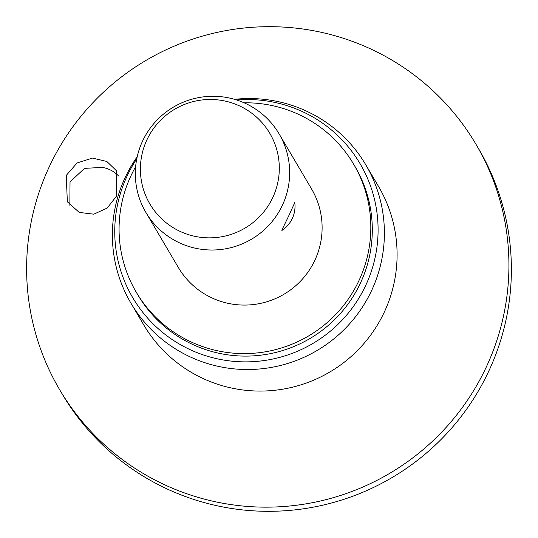 <?xml version="1.0" encoding="UTF-8"?>
<svg xmlns="http://www.w3.org/2000/svg" width="538" height="538" viewBox="0 0 538 538"><rect width="100%" height="100%" fill="white"/><g stroke="black" fill="none" stroke-linecap="round" stroke-linejoin="round"><path stroke-width="0.81" d="M118.616 175.987A28.998 28.77 -30.5 0 0 102.213 167.399L84.527 168.374L70.027 181.891L69.859 205.348M475.928 144.197L478.383 148.36A241.643 239.746 149.5 0 1 489.17 370.292A241.643 239.746 149.5 0 1 281.878 510.952A241.643 239.746 149.5 0 1 62.072 393.803L59.617 389.64A241.643 239.746 149.5 0 1 48.83 167.708A241.643 239.746 149.5 0 1 256.122 27.048A241.643 239.746 149.5 0 1 475.928 144.197A241.643 239.746 149.5 0 1 486.715 366.129A241.643 239.746 149.5 0 1 279.424 506.789A241.643 239.746 149.5 0 1 59.617 389.64M66.235 175.455L77.075 162.953L92.462 158.091L106.813 161.454L116.255 170.546L116.746 195.819L107.176 208.065L93.807 214.178L79.234 212.416L67.358 201.797L66.235 175.455M234.575 99.335A136.289 135.22 149.5 0 1 365.786 164.816A136.289 135.22 149.5 0 1 371.866 289.982A136.289 135.22 149.5 0 1 254.958 369.317A136.289 135.22 149.5 0 1 130.983 303.244A136.289 135.22 149.5 0 1 124.903 178.078A136.289 135.22 149.5 0 1 137.21 156.733M236.619 99.96A131.938 130.902 149.5 0 1 365.961 284.871A131.938 130.902 149.5 0 1 191.219 350.164A131.938 130.902 149.5 0 1 126.874 176.531A131.938 130.902 149.5 0 1 136.766 158.831M244.118 102.805A126.141 125.152 149.5 0 1 353.607 164.137A126.141 125.152 149.5 0 1 359.236 279.989A126.141 125.152 149.5 0 1 251.031 353.419A126.141 125.152 149.5 0 1 136.289 292.262A126.141 125.152 149.5 0 1 130.66 176.417A126.141 125.152 149.5 0 1 135.63 166.767M353.607 164.137L355.08 166.639A126.141 125.152 149.5 0 1 360.709 282.49A126.141 125.152 149.5 0 1 252.504 355.914A126.141 125.152 149.5 0 1 137.762 294.763L136.289 292.262M142.429 141.4A77.324 76.719 149.5 0 1 208.757 96.389A77.324 76.719 149.5 0 1 279.101 133.875A77.324 76.719 149.5 0 1 282.551 204.891A77.324 76.719 149.5 0 1 216.215 249.901A77.324 76.719 149.5 0 1 145.879 212.416A77.324 76.719 149.5 0 1 142.429 141.4M288.859 215.597L294.784 202.584A28.998 28.998 0 0 1 282.396 230.17L281.784 230.304L288.859 215.597M279.101 133.875L311.556 188.932A77.324 76.719 149.5 0 1 315.006 259.948A77.324 76.719 149.5 0 1 248.677 304.959A77.324 76.719 149.5 0 1 178.334 267.473L145.879 212.416M146.793 140.095A69.59 69.046 149.5 0 1 238.966 105.656A69.59 69.046 149.5 0 1 272.907 197.244A69.59 69.046 149.5 0 1 180.734 231.683A69.59 69.046 149.5 0 1 146.793 140.095M365.786 164.816L378.483 186.356A136.289 135.22 149.5 0 1 384.569 311.529A136.289 135.22 149.5 0 1 267.655 390.864A136.289 135.22 149.5 0 1 143.686 324.791L130.983 303.244"/></g></svg>
